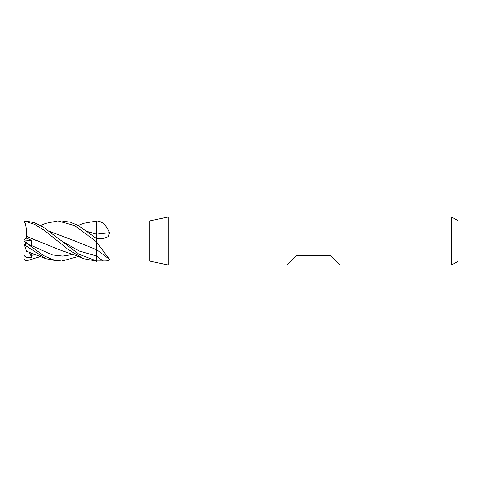 <?xml version="1.0" encoding="UTF-8"?>
<svg xmlns="http://www.w3.org/2000/svg" width="482" height="482" viewBox="0 0 482 482"><rect width="100%" height="100%" fill="white"/><g stroke="black" fill="none" stroke-linecap="round" stroke-linejoin="round"><path stroke-width="0.72" d="M451.471 265.1L451.471 216.9L457.9 220.611L457.9 261.389L451.471 265.1L339.81 265.1L330.17 255.46L296.43 255.46L286.79 265.1L168.7 265.1L149.8 261.081L96.4 261.081L96.4 256.002L96.4 261.485M149.8 261.081L149.8 220.919L168.7 216.9L451.471 216.9M87.549 231.541L96.4 234.156L96.4 220.919L149.8 220.919M83.223 223.425L96.96 220.967C102.323 221.377 106.468 225.275 109.396 232.673L108.281 236.62L104.004 238.367L96.4 238.578L96.4 241.753L109.396 259.274C109.565 260.569 107.438 261.117 103.009 260.919L96.4 260.937M168.7 265.1L168.7 216.9M96.4 230.51L96.4 234.144A339.997 160.331 -163.1 0 0 109.396 232.673M96.4 221.015A338.075 159.428 -163.1 0 0 96.96 220.967M96.4 249.049L96.4 241.753M96.4 242A338.075 285.23 -151.5 0 1 96.96 242.398M75.541 241.271L96.4 249.598A339.997 286.856 -151.5 0 1 109.396 259.274M95.544 220.919L96.4 220.919M45.615 223.431L57.93 220.919L61.479 220.919M57.936 220.919L74.855 225.715L96.4 241.735L96.4 238.476L79.006 225.913L70.372 222.208L61.66 220.919M78.277 256.502L61.66 261.081L58.081 261.081M61.66 261.081L52.64 259.635L43.404 255.526L25.709 242.416C23.696 240.765 23.696 240.681 25.709 242.175M45.862 258.665L26.546 251.261L24.642 245.392L25.709 245.645L45.868 258.671L57.93 261.081M96.4 261.081L83.464 258.671L68.01 249.327L44.603 230.529L34.963 224.552L25.709 221.461L25.709 220.967L24.1 222.726L24.642 221.822L25.709 221.461M96.4 260.925L78.946 254.213L43.344 227.094L34.632 222.78L25.709 220.967M61.539 240.898L78.97 250.935L96.4 255.996L96.4 249.537M87.507 231.511L96.4 234.216M96.4 234.059L96.4 239.072M24.1 240.964L31.963 246.67L31.228 245.398L31.926 240.482L26.48 238.18L26.426 236.264L36.15 240.446M24.1 259.876L24.1 240.566M26.402 236.288L59.581 249.833L76.102 255.605L83.458 258.665M26.438 236.252C26.769 229.926 26.1 224.967 24.431 221.383M24.1 222.124L24.1 225.883M49.929 231.517L74.8 240.928L49.965 231.541M24.1 255.514L26.865 257.647L31.963 257.786L30.8 252.695M40.663 256.502L25.709 261.033L24.1 259.274M24.1 241.036L24.1 222.726M31.963 257.786L29.342 252.188M24.1 243.735L24.642 245.392M26.48 238.18L24.1 239.94M24.136 241L31.926 240.482M96.4 256.002A338.418 285.525 -151.5 0 1 103.009 260.919M25.709 245.645L25.709 242.416M24.1 241.006L24.588 241.325M31.228 245.398L52.213 254.918L62.708 256.105L73.198 254.46M31.228 255.466L35.62 254.46M24.1 256.117L24.588 256.111M83.458 223.335L78.277 225.498M45.862 223.335L40.663 225.498"/></g></svg>
